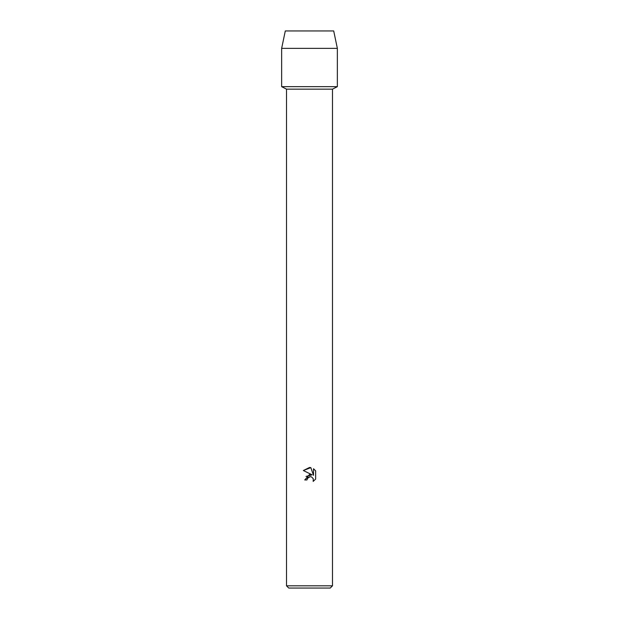 <?xml version="1.0" encoding="UTF-8"?>
<svg xmlns="http://www.w3.org/2000/svg" width="619" height="619" viewBox="0 0 619 619"><rect width="100%" height="100%" fill="white"/><g stroke="black" fill="none" stroke-linecap="round" stroke-linejoin="round"><path stroke-width="0.93" d="M333.703 30.95L285.297 30.95L333.703 30.95L337.355 48.359L337.355 86.66L309.5 86.66L337.355 86.66L332.48 89.151L332.48 585.822L286.52 585.822L288.748 588.05L330.252 588.05L332.48 585.822M286.52 585.822L286.52 89.151L332.48 89.151M306.916 479.957L304.741 479.957L309.5 474.525L312.131 474.843L303.356 470.517L309.5 467.484L310.831 467.631L313.516 475.353L313.516 468.738L315.644 470.889L315.644 479.052L313.175 481.42L313.268 478.673L311.489 476.885L310.22 476.638L307.264 478.464L306.916 479.957L307.883 477.605L310.22 476.638L311.489 476.885L313.268 478.673L313.175 481.42L315.644 479.052M312.131 474.843L306.003 476.437M315.644 470.889L313.516 468.738M310.831 467.631L303.356 470.517M285.297 30.95L281.645 48.359L281.645 86.66L309.5 86.66L281.645 86.66L286.52 89.151M281.645 48.359L337.355 48.359"/></g></svg>
